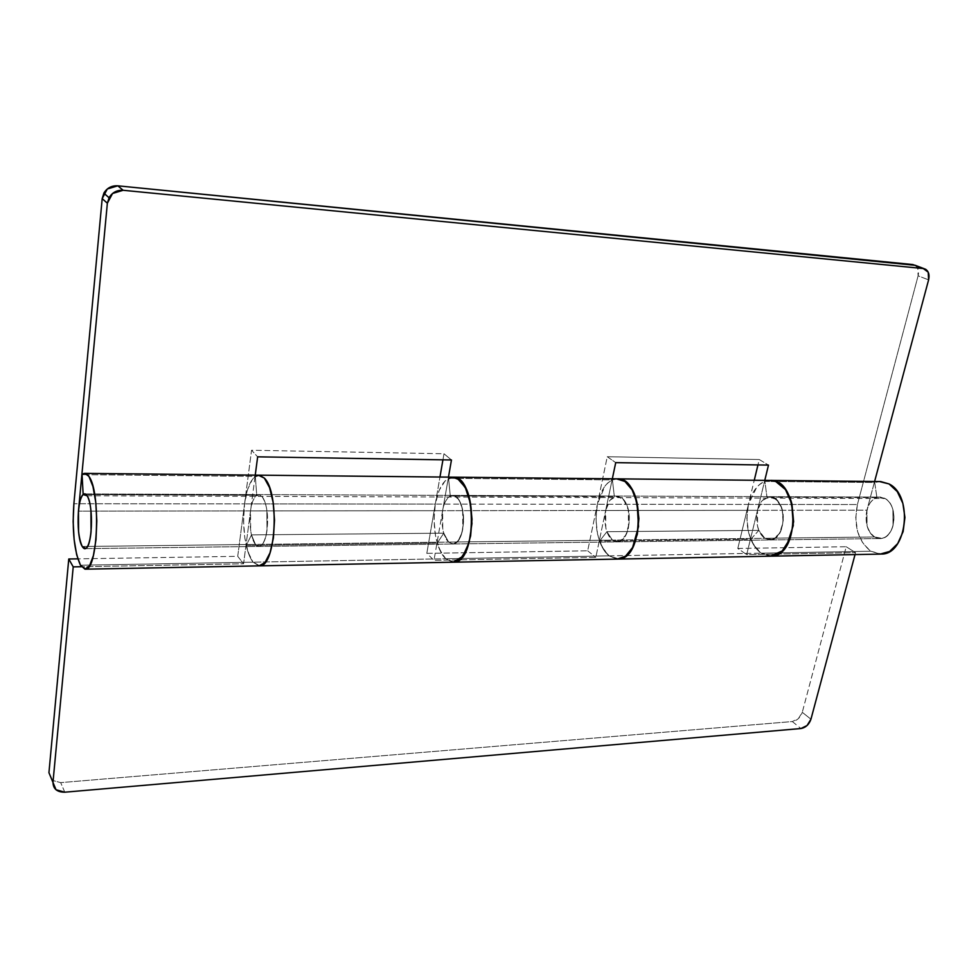 <?xml version="1.0" encoding="UTF-8"?>
<svg xmlns="http://www.w3.org/2000/svg" width="978" height="978" viewBox="0 0 978 978"><rect width="100%" height="100%" fill="white"/><g stroke="black" fill="none" stroke-linecap="round" stroke-linejoin="round"><path stroke-width="0.73" stroke-dasharray="4.89 3.67" d="M87.103 495.773L885.078 498.523L878.22 497.264C864.332 498.902 861.594 530.015 874.662 536.971L82.262 546.494L874.662 536.971L882.022 538.352C895.836 536.555 898.305 505.003 885.078 498.523L87.103 495.773M874.662 536.971C878.232 539.159 881.814 539.159 885.42 536.983C889.014 534.783 891.557 531.005 893.036 525.651L892.902 509.624C891.325 504.318 888.721 500.626 885.078 498.523C881.447 496.457 877.865 496.567 874.32 498.853C870.799 501.139 868.342 504.917 866.924 510.174L867.07 525.871C868.562 531.078 871.092 534.783 874.662 536.971L764.845 538.291C757.791 532.069 755.334 522.741 757.485 510.308L866.924 510.174C864.662 522.081 867.241 531.017 874.662 536.971L880.188 538.548C895.383 537.827 899.393 507.081 885.078 498.523L879.98 497.105L766.972 497.179L876.911 497.606L885.078 498.523C888.721 500.626 891.325 504.318 892.902 509.624L893.036 525.651C891.557 531.005 889.014 534.783 885.42 536.983C881.814 539.159 878.232 539.159 874.662 536.971C871.092 534.783 868.562 531.078 867.07 525.871L866.924 510.174L874.601 481.494L866.924 510.174L757.485 510.308L757.62 526.69C759.05 532.13 761.459 536.005 764.845 538.291L874.662 536.971M453.89 562.167L445.687 558.756C435.687 546.506 432.227 528.291 435.296 504.098L426.811 553.352L433.975 560.308L442.618 510.699L250.527 510.932C251.566 501.763 254.28 496.323 258.669 494.611L261.884 496.384L258.669 494.611L256.737 495.235L261.884 496.384C265.918 502.264 267.825 510.981 267.605 522.545C266.713 537.118 263.828 545.076 258.938 546.433L255.454 544.416L448.621 542.093L255.454 544.416L258.938 546.433C268.51 545.675 270.955 507.056 261.884 496.384C264.194 499 265.845 503.621 266.86 510.271L267.006 530.369C266.077 537.069 264.488 541.775 262.226 544.514C259.965 547.203 257.703 547.179 255.454 544.416L82.262 546.494L255.454 544.416C253.216 541.653 251.615 537.02 250.661 530.516L250.527 510.932L78.448 511.152L250.527 510.932C249.145 525.773 250.784 536.934 255.454 544.416L251.48 534.893L443.755 533.169L448.621 542.093L452.9 543.976C458.902 542.68 462.447 535.211 463.548 521.567C463.841 510.736 461.518 502.57 456.592 497.044L452.643 495.394C466.457 495.54 467.154 543.511 452.9 543.976L448.621 542.093L453.572 543.915L458.364 540.541L461.958 532.631L463.548 521.861L462.765 510.602L459.782 501.359L455.296 496.127L450.283 495.98L452.643 495.394C447.252 496.995 443.914 502.093 442.618 510.699L448.474 477.117L442.618 510.699L605.663 510.492C603.707 523.646 605.957 533.523 612.436 540.125L448.621 542.093C442.912 535.088 440.907 524.624 442.618 510.699L605.663 510.492L612.326 478.804L605.663 510.492C607.13 502.374 610.92 497.557 617.032 496.054L450.283 495.98L614.355 496.604L621.495 497.619L617.032 496.054C624.759 498.609 628.854 505.589 629.319 517.02C629.098 531.506 625.076 539.807 617.265 541.885C630.541 541.14 634.025 507.069 621.495 497.619C624.673 499.929 626.959 504.025 628.341 509.905L628.487 527.643C627.191 533.56 624.979 537.741 621.837 540.162C618.683 542.558 615.553 542.545 612.436 540.125L617.265 541.885L612.436 540.125C609.318 537.692 607.106 533.597 605.798 527.839L605.663 510.492L595.81 557.374L433.975 560.308L442.618 510.699L442.753 529.061C443.926 535.174 445.882 539.514 448.621 542.093L612.436 540.125L606.922 531.714L758.842 530.357L764.845 538.291L770.957 539.893L776.874 536.873L781.312 529.807L783.28 520.223L782.339 510.21L778.696 501.983L773.17 497.325L766.972 497.179L769.894 496.665C786.923 496.824 787.706 539.465 770.126 539.954L764.845 538.291L612.436 540.125L764.845 538.291L770.126 539.954C778.635 537.961 783.023 530.137 783.28 516.457C782.767 505.675 778.317 499.086 769.894 496.665C763.231 498.083 759.099 502.631 757.485 510.308L605.663 510.492L595.81 557.374L433.975 560.308L426.811 553.352L587.68 550.81L597.362 504.269C593.866 527.13 597.766 544.33 609.086 555.859L617.79 559.086M453.095 562.203L445.687 558.756L609.086 555.859L445.687 558.756L439.611 549.526L435.54 535.956L434.036 520.051L435.296 504.098L597.362 504.269L244.561 503.902L251.554 450.247L257.654 456.836L251.554 450.247L443.975 453.755L451.457 459.978L443.975 453.755L442.936 459.831L443.975 453.755L251.554 450.247L244.561 503.902L73.888 503.731L244.561 503.902C242.092 529.66 244.928 549.086 253.082 562.167L80.477 565.235L253.082 562.167L259.818 565.846M259.109 475.174L255.319 476.372L82.054 474.66L255.319 476.372L256.737 495.235L83.167 494.575L256.737 495.235L255.319 476.372L258.302 475.161L252.495 479.183L247.678 489.281L244.561 503.902L243.546 520.895L244.793 537.839L248.119 552.301L253.082 562.167L258.974 565.871L253.082 562.167L445.687 558.756L454.318 562.118M880.75 481.567L874.711 482.484L764.882 481.408L770.835 480.442M771.312 556.152L761.177 553.169L870.799 551.225L881.508 554.061M617.68 478.865L612.411 479.892L448.56 478.279L453.389 477.178M769.686 480.418L764.882 481.408L766.972 497.179L764.882 481.408L874.711 482.484L876.911 497.606L874.711 482.484L879.466 481.543M915.261 265.319L917.706 268.18L918.11 275.808L857.413 504.526L855.726 518.181L857.645 531.787L862.914 543.377L870.799 551.225L761.177 553.169C748.83 542.289 744.576 526.042 748.427 504.416L857.413 504.526C853.366 525.259 857.828 540.822 870.799 551.225L880.163 554.098M915.188 265.319C918.208 267.446 919.186 270.943 918.11 275.808L928.599 279.879L918.11 275.808L857.413 504.526L748.427 504.416L754.258 480.259L748.427 504.416L597.362 504.269L595.92 519.33L597.607 534.355L602.203 547.167L609.086 555.859L617.265 559.086M453.486 477.178C444.807 477.692 438.743 486.665 435.296 504.098L426.811 553.352L587.68 550.81L607.252 456.738L615.724 462.631L607.252 456.738L759.258 459.526L768.488 465.1L759.258 459.526L757.95 464.929L759.258 459.526L607.252 456.738L597.362 504.269C601.14 488.291 607.778 479.819 617.289 478.853M452.851 477.166L445.1 480.907L439.159 490.381L435.296 504.098L439.966 477.032L435.296 504.098L244.561 503.902C246.554 489.623 250.148 480.442 255.319 476.372M452.912 562.191L445.687 558.756C442.166 555.382 439.366 550.162 437.264 543.096L443.755 533.169L448.621 542.093C451.384 544.673 454.159 544.697 456.934 542.154C459.709 539.587 461.665 535.174 462.802 528.89L462.655 510.076C461.433 503.841 459.403 499.501 456.592 497.044C453.78 494.623 451.005 494.758 448.291 497.435C445.577 500.137 443.694 504.55 442.618 510.699L250.527 510.932L255.246 475.125L243.559 563.78L81.443 566.727L243.559 563.78L237.727 556.323L244.561 503.902L237.727 556.323L77.8 558.854L237.727 556.323L243.559 563.78L250.527 510.932C251.383 504.391 252.923 499.672 255.124 496.8C257.336 493.939 259.586 493.792 261.884 496.384C264.194 499 265.845 503.621 266.86 510.271L267.006 530.369C266.077 537.069 264.488 541.775 262.226 544.514C259.965 547.203 257.703 547.179 255.454 544.416L251.48 534.893L443.755 533.169L437.264 543.096L246.199 545.455L251.48 534.893L246.199 545.455L437.264 543.096C439.379 550.113 442.19 555.333 445.687 558.756L253.082 562.167C250.221 558.499 247.935 552.937 246.199 545.455C247.935 552.937 250.221 558.499 253.082 562.167L260.111 565.797M618.988 558.988L609.086 555.859C605.125 552.643 601.947 547.717 599.551 541.103L750.786 539.233L758.842 530.357L764.845 538.291L772.583 539.538L779.454 533.597L783.097 522.374L782.217 509.746L777.119 500.076L769.6 496.665L762.241 500.553L757.485 510.308L764.772 480.369L757.485 510.308L605.663 510.492L610.015 500.161L616.763 496.054L623.658 499.672L628.341 509.905L629.16 523.291L625.834 535.174L619.526 541.457L612.436 540.125L606.922 531.714L758.842 530.357L750.786 539.233C753.39 545.492 756.862 550.137 761.177 553.169L753.671 544.966L748.659 532.863L746.825 518.67L748.427 504.416L737.803 548.438L846.215 546.739L802.278 712.302L798.415 718.573L792.314 721.544L60.673 782.62L52.176 780.334L60.673 782.62L792.314 721.544L800.921 728.537L792.314 721.544C797.107 720.639 800.432 717.559 802.278 712.302L810.945 719.221L802.278 712.302L846.215 546.739L737.803 548.438L746.679 554.624L757.485 510.308L746.679 554.624L855.554 552.643L746.679 554.624L737.803 548.438L748.427 504.416L756.654 487.374C760.468 483.01 764.735 480.687 769.466 480.442L770.126 480.418M616.568 478.841L612.411 479.892L614.355 496.604L612.411 479.892L448.56 478.279L452.447 477.154M450.283 495.98L448.56 478.279L450.283 495.98M770.322 556.189L761.177 553.169L771.984 556.091M616.874 559.098L609.086 555.859L761.177 553.169L609.086 555.859C605.101 552.68 601.922 547.766 599.551 541.103L606.922 531.714L599.551 541.103L750.786 539.233C753.39 545.492 756.862 550.137 761.177 553.169L769.674 556.201M770.187 480.43C759.82 481.323 752.559 489.318 748.427 504.416L597.362 504.269L604.893 486.237C608.377 481.604 612.289 479.147 616.617 478.878L617.228 478.853M855.029 554.587L855.554 552.643L846.215 546.739L855.554 552.643L855.029 554.587M64.805 792.192L60.673 782.62L64.805 792.192M587.68 550.81L595.81 557.374L587.68 550.81M84.646 493.914L879.98 497.105L84.646 493.914M84.927 548.646L880.188 538.548L84.927 548.646M770.285 480.43L770.957 480.43M770.676 556.189L771.385 556.164M923.99 268.644L925.591 269.256M258.877 475.174L259.586 475.174M617.375 478.853L618.353 478.865"/><path stroke-width="1.47" d="M82.262 546.494C75.978 537.191 77.152 496.372 83.802 494.134L87.103 495.773C93.521 504.306 92.458 546.213 85.807 548.389L82.262 546.494C83.986 549.416 85.709 549.453 87.433 546.616C89.169 543.744 90.379 538.768 91.064 531.69L90.93 510.455C90.147 503.425 88.876 498.535 87.103 495.773C85.343 493.046 83.619 493.205 81.944 496.225C80.257 499.269 79.096 504.232 78.448 511.152L78.582 531.812C79.316 538.682 80.551 543.572 82.262 546.494C78.692 538.585 77.421 526.812 78.448 511.152L107.36 203.216L78.448 511.152L78.582 531.812C79.316 538.682 80.551 543.572 82.262 546.494L84.927 548.646C92.238 547.888 94.059 507.056 87.103 495.773C88.876 498.535 90.147 503.425 90.93 510.455L91.064 531.69C90.379 538.768 89.169 543.744 87.433 546.616C85.709 549.453 83.986 549.416 82.262 546.494M915.188 265.319L925.701 269.317C928.733 271.456 929.699 274.977 928.599 279.879L874.601 481.494L928.599 279.879L928.22 272.202L923.305 268.547L123.142 190.282L923.305 268.547L912.804 264.549L117.8 185.82L123.142 190.282L112.556 193.485L107.36 203.216L102.189 198.607L73.888 503.731L73.142 521.653L74.12 539.526L76.675 554.795L80.477 565.235L84.976 569.172L89.536 565.822L93.411 555.492L95.991 539.697L96.81 520.883L95.746 502.142L92.959 486.518L88.949 476.457C86.663 473.095 84.365 472.496 82.054 474.66L83.167 494.575L82.054 474.66L84.952 473.389L88.949 476.457C100.905 491.714 97.971 570.272 85.624 569.147L80.477 565.235C74.242 551.384 72.042 530.883 73.888 503.731L102.189 198.607L107.311 188.986L117.8 185.82L915.261 265.319M259.818 565.846C275.943 566.8 279.928 492.57 264.341 478.095L259.109 475.174M770.835 480.442C799.882 479.538 800.359 556.482 771.312 556.152M881.508 554.061C907.058 554.514 913.574 495.601 889.039 483.939L880.75 481.567M453.389 477.178C476.958 476.029 477.484 562.753 453.89 562.167M770.676 556.189L618.438 559.074C640.786 559.685 646.446 494.33 624.93 481.469L617.68 478.865M83.167 494.575L84.646 493.914L87.103 495.773L83.167 494.575M754.258 480.259L757.95 464.929L754.258 480.259M439.966 477.032L442.936 459.831L439.966 477.032M255.246 475.125L257.654 456.836L451.457 459.978L448.474 477.117L451.457 459.978L257.654 456.836L255.246 475.125M612.326 478.804L615.724 462.631L768.488 465.1L764.772 480.369L768.488 465.1L615.724 462.631L612.326 478.804M880.163 554.098L889.625 551.458L897.706 543.585L903.11 531.629L904.931 517.46L902.865 503.364L897.254 491.567L889.039 483.939L879.466 481.543M255.319 476.372L259.329 475.186L264.341 478.095L269.561 487.631L273.155 502.411L274.512 520.137L273.412 537.924L270.014 552.876L264.928 562.668L258.974 565.871L264.928 562.668L270.014 552.876L273.412 537.924L274.512 520.137L273.155 502.411L269.561 487.631L264.341 478.095L258.326 475.198M452.447 477.154L457.337 478.352L465.271 487.399L470.552 503.646L471.958 523.523L469.122 542.521L462.753 556.372L453.095 562.203M769.686 480.418L775.713 481.494L785.468 489.575L791.935 504.025L793.61 521.69L790.102 538.597L782.241 550.944L770.322 556.189M617.265 559.086L625.529 556.189L632.595 547.509L637.326 534.281L638.903 518.597L637.069 502.961L632.143 489.905L624.93 481.469L616.568 478.841M117.8 185.82C111.773 185.49 107.152 187.874 103.949 192.972L102.189 198.607L107.36 203.216L109.157 197.532C112.384 192.373 117.054 189.964 123.142 190.282L117.8 185.82M258.815 475.161L264.341 478.095C279.769 492.411 276.089 565.834 260.111 565.797M454.318 562.118C473.878 562.044 478.474 493.377 459.623 479.929L453.486 477.178M617.289 478.853C643.879 476.42 645.663 557.986 618.988 558.988M771.984 556.091C801.031 555.052 799.16 478.193 770.187 480.43M52.176 780.334L48.937 772.706L68.766 558.988L77.8 558.854L68.766 558.988L48.937 772.706L56.027 789.759L64.805 792.192L800.921 728.537L807.058 725.529L810.945 719.221L855.029 554.587L810.945 719.221C809.075 724.502 805.738 727.608 800.921 728.537L64.805 792.192C57.091 792.217 53.154 788.904 52.983 782.253L73.216 566.873L52.983 782.253L48.937 772.706L52.176 780.334M81.443 566.727L73.216 566.873L68.766 558.988L73.216 566.873L81.443 566.727M770.126 480.418C774.613 480.394 778.794 482.337 782.681 486.249C786.752 490.394 789.759 496.042 791.715 503.193L793.292 525.479L786.825 545.223C783.402 550.675 779.356 554.11 774.686 555.528L769.674 556.201M452.912 562.191L460.21 559.159L466.457 549.966L470.626 535.944L472.019 519.294L470.381 502.704L466.005 488.866L459.623 479.929L452.851 477.166M617.228 478.853C621.348 478.817 625.186 480.87 628.756 485.015C632.497 489.391 635.26 495.369 637.069 502.961L638.536 526.592L632.595 547.509C629.465 553.279 625.761 556.91 621.47 558.401L616.874 559.098M84.78 473.376L258.877 475.174M85.318 569.172L259.353 565.871M770.957 480.43L880.396 481.555M771.385 556.164L880.762 554.098M453.474 477.166L617.375 478.853M453.511 562.191L617.79 559.086M103.851 193.167L109.01 197.69M915.078 265.258L923.99 268.644M259.586 475.174L452.936 477.166M259.402 565.871L453.376 562.191M618.353 478.865L770.285 480.43"/></g></svg>
